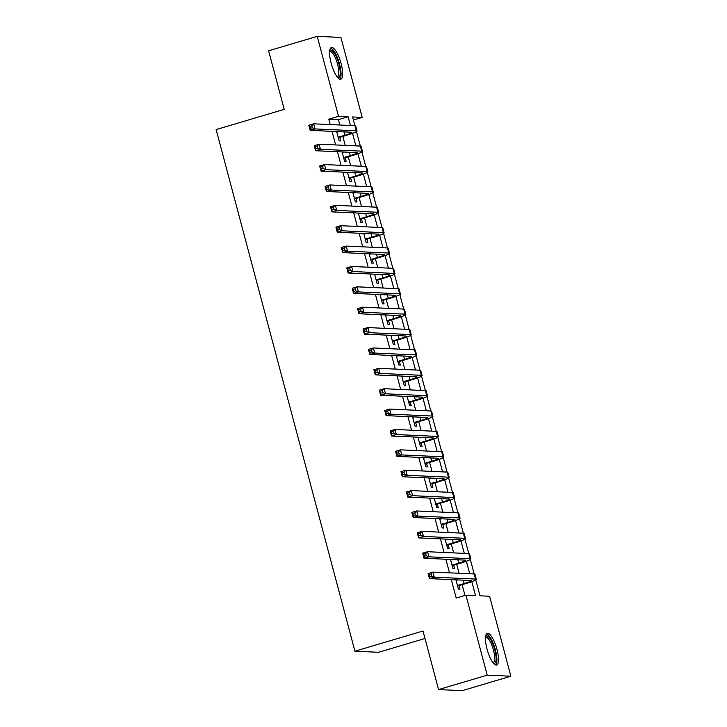 <?xml version="1.0" encoding="UTF-8"?>
<svg xmlns="http://www.w3.org/2000/svg" width="727" height="727" viewBox="0 0 727 727"><rect width="100%" height="100%" fill="white"/><g stroke="black" fill="none" stroke-linecap="round" stroke-linejoin="round"><path stroke-width="1.09" d="M486.999 648.957A16.521 4.744 -106.5 0 1 487.29 633.344A16.521 4.744 -106.5 0 1 496.986 649.411A16.521 4.744 -106.5 0 1 496.695 665.023A16.521 4.744 -106.5 0 1 486.999 648.957M331.13 63.149A16.521 4.744 -106.5 0 1 331.421 47.537A16.521 4.744 -106.5 0 1 341.108 63.603A16.521 4.744 -106.5 0 1 340.827 79.216A16.521 4.744 -106.5 0 1 331.13 63.149M424.986 638.506L378.594 652.283L354.921 651.21L216.128 129.579L284.202 109.368L268.608 50.79L317.236 36.35L340.908 37.422L362.191 117.401L352.595 116.965L354.912 125.689A15.885 1.509 -14.9 0 1 355.676 125.935L357.039 131.033A15.885 1.509 -14.9 0 1 346.479 135.331L338.309 137.757M353.404 120.01L362.191 117.401M475.767 579.901L480.002 595.804L489.598 596.24L510.872 676.21L487.208 675.138L465.925 595.159L475.522 595.595L471.805 581.636M487.208 675.138L438.581 689.578L462.254 690.65L510.872 676.21M455.938 579.828L458.401 589.088L460 589.161L459.046 585.598M450.513 559.454L452.976 568.714L454.575 568.787L453.63 565.224M445.088 539.08L447.55 548.34L449.15 548.412L448.205 544.85M439.671 518.705L442.134 527.966L443.734 528.038L442.779 524.467M434.246 498.331L436.709 507.591L438.308 507.664L437.363 504.093M428.83 477.948L431.293 487.208L432.892 487.281L431.938 483.719M423.405 457.574L425.868 466.834L427.467 466.907L426.522 463.344M417.98 437.2L420.442 446.46L422.042 446.532L421.097 442.97M412.563 416.825L415.026 426.086L416.626 426.158L415.671 422.587M407.138 396.451L409.601 405.711L411.2 405.775L410.255 402.213M401.722 376.068L404.185 385.328L405.784 385.401L404.83 381.839M396.297 355.694L398.76 364.954L400.359 365.027L399.414 361.464M390.872 335.32L393.334 344.58L394.934 344.653L393.989 341.081M385.455 314.945L387.918 324.206L389.518 324.278L388.563 320.707M380.03 294.571L382.493 303.822L384.092 303.895L383.147 300.333M374.605 274.188L377.077 283.448L378.676 283.521L377.722 279.959M369.189 253.814L371.651 263.074L373.251 263.147L372.306 259.584M363.764 233.44L366.226 242.7L367.826 242.773L366.881 239.201M358.347 213.066L360.81 222.326L362.409 222.398L361.455 218.827M352.922 192.682L355.385 201.942L356.984 202.015L356.039 198.453M347.497 172.308L349.969 181.568L351.568 181.641L350.614 178.079M342.081 151.934L344.543 161.194L346.143 161.267L345.198 157.704M339.809 125.008L338.391 119.646L328.795 119.21L330.212 124.571M332.021 131.351L335.638 144.946M337.437 151.725L341.063 165.32M342.862 172.099L346.479 185.694M348.288 192.473L351.904 206.077M353.704 212.857L357.32 226.451M359.129 233.231L362.746 246.826M364.545 253.605L368.171 267.2M369.97 273.979L373.587 287.574M375.396 294.353L379.012 307.957M380.812 314.736L384.429 328.331M386.237 335.111L389.854 348.706M391.653 355.485L395.279 369.08M397.078 375.859L400.695 389.454M402.504 396.233L406.12 409.837M407.92 416.616L411.537 430.211M413.345 436.991L416.962 450.586M418.77 457.365L422.387 470.96M424.186 477.739L427.803 491.334M429.612 498.113L433.228 511.717M435.028 518.496L438.645 532.091M440.453 538.871L444.07 552.465M445.878 559.245L449.495 572.84M451.294 579.619L456.202 598.048L465.925 595.159M464.989 595.44L462.127 584.681M459.091 573.276L456.701 564.306M453.666 552.902L451.276 543.932M448.241 532.527L445.86 523.558M442.825 512.153L440.435 503.184M437.4 491.77L435.019 482.801M431.983 471.396L429.593 462.427M426.558 451.022L424.168 442.052M421.133 430.648L418.752 421.678M415.717 410.273L413.327 401.304M410.292 389.89L407.911 380.921M404.875 369.516L402.485 360.547M399.45 349.142L397.06 340.172M394.025 328.768L391.644 319.798M388.609 308.393L386.219 299.424M383.184 288.01L380.803 279.041M377.767 267.636L375.377 258.667M372.342 247.262L369.952 238.292M366.917 226.888L364.536 217.918M361.501 206.513L359.111 197.544M356.076 186.13L353.695 177.161M350.659 165.756L348.269 156.787M345.234 145.382L342.844 136.412M336.656 131.56L339.118 140.82L340.718 140.893L339.773 137.321M438.581 689.578L422.996 631L354.921 651.21M328.795 119.21L338.518 116.329L317.236 36.35M350.432 125.489L348.115 116.765L338.518 116.329M469.706 573.757L466.38 561.262M464.289 553.383L460.963 540.879M458.864 533.009L455.538 520.505M453.448 512.635L450.122 500.131M448.023 492.252L444.697 479.756M442.598 471.878L439.272 459.382M437.181 451.503L433.855 438.999M431.756 431.129L428.43 418.625M426.34 410.755L423.014 398.251M420.915 390.372L417.589 377.876M415.49 369.998L412.164 357.502M410.073 349.623L406.747 337.119M404.648 329.249L401.322 316.745M399.232 308.875L395.906 296.371M393.807 288.492L390.481 275.996M388.382 268.118L385.056 255.622M382.965 247.743L379.639 235.239M377.54 227.369L374.214 214.865M372.124 206.995L368.798 194.491M366.699 186.612L363.373 174.116M361.274 166.238L357.948 153.742M355.857 145.863L352.531 133.359M356.494 131.623L360.338 146.063A15.885 1.509 -14.9 0 1 361.101 146.309L362.455 151.407A15.885 1.509 -14.9 0 1 351.904 155.705L343.726 158.141M361.91 152.007L365.754 166.438A15.885 1.509 -14.9 0 1 366.526 166.692L367.88 171.781A15.885 1.509 -14.9 0 1 357.33 176.088L349.151 178.515M367.335 172.381L371.179 186.821A15.885 1.509 -14.9 0 1 371.942 187.066L373.296 192.155A15.885 1.509 -14.9 0 1 362.746 196.463L354.576 198.889M372.76 192.755L376.595 207.195A15.885 1.509 -14.9 0 1 377.368 207.44L378.722 212.538A15.885 1.509 -14.9 0 1 368.171 216.837L359.992 219.263M378.176 213.129L382.02 227.569A15.885 1.509 -14.9 0 1 382.793 227.815L384.147 232.913A15.885 1.509 -14.9 0 1 373.587 237.211L365.417 239.637M383.602 233.503L387.446 247.943A15.885 1.509 -14.9 0 1 388.209 248.189L389.563 253.287A15.885 1.509 -14.9 0 1 379.012 257.585L370.834 260.021M389.018 253.887L392.862 268.318A15.885 1.509 -14.9 0 1 393.634 268.572L394.988 273.661A15.885 1.509 -14.9 0 1 384.438 277.968L376.259 280.395M394.443 274.261L398.287 288.701A15.885 1.509 -14.9 0 1 399.05 288.946L400.404 294.035A15.885 1.509 -14.9 0 1 389.854 298.343L381.684 300.769M399.868 294.635L403.703 309.075A15.885 1.509 -14.9 0 1 404.476 309.32L405.83 314.418A15.885 1.509 -14.9 0 1 395.279 318.717L387.1 321.143M405.284 315.009L409.128 329.449A15.885 1.509 -14.9 0 1 409.901 329.695L411.255 334.793A15.885 1.509 -14.9 0 1 400.695 339.091L392.525 341.517M410.71 335.383L414.554 349.823A15.885 1.509 -14.9 0 1 415.317 350.069L416.671 355.167A15.885 1.509 -14.9 0 1 406.12 359.465L397.942 361.901M416.126 355.767L419.97 370.197M421.551 376.141L425.395 390.581A15.885 1.509 -14.9 0 1 426.158 390.826L427.521 395.915A15.885 1.509 -14.9 0 1 416.962 400.223L408.792 402.649M426.976 396.515L430.811 410.955M432.392 416.889L436.236 431.329A15.885 1.509 -14.9 0 1 437.009 431.574L438.363 436.673A15.885 1.509 -14.9 0 1 427.803 440.971L419.633 443.397M437.818 437.263L441.662 451.703A15.885 1.509 -14.9 0 1 442.425 451.949L443.779 457.047A15.885 1.509 -14.9 0 1 433.228 461.345L425.059 463.781M443.243 457.647L447.078 472.087M448.659 478.021L452.503 492.461A15.885 1.509 -14.9 0 1 453.266 492.706L454.629 497.795A15.885 1.509 -14.9 0 1 444.07 502.103L435.9 504.529M454.084 498.395L457.919 512.835A15.885 1.509 -14.9 0 1 458.692 513.08L460.046 518.178A15.885 1.509 -14.9 0 1 449.495 522.477L441.316 524.903M459.5 518.769L463.344 533.209M464.926 539.143L468.77 553.583A15.885 1.509 -14.9 0 1 469.533 553.829L470.887 558.927A15.885 1.509 -14.9 0 1 460.336 563.225L452.167 565.661M470.351 559.526L474.186 573.966A15.885 1.509 -14.9 0 1 474.958 574.212L476.312 579.301A15.885 1.509 -14.9 0 1 465.762 583.608L457.583 586.035M338.391 119.646L348.115 116.765M338.173 137.249L344.88 135.258A10.587 1.009 165.1 0 0 351.923 132.396A10.587 1.009 165.1 0 0 351.414 132.232L310.175 130.36L308.821 125.262L313.682 123.817L354.912 125.689L356.275 130.787A15.885 1.509 -14.9 0 1 357.039 131.033M336.819 132.16L338.546 131.642M311.801 125.744L309.856 126.325L310.393 128.361L312.337 127.779L311.801 125.744L313.682 123.817L315.036 128.915L356.275 130.787M312.337 127.779L315.036 128.915L310.175 130.36L310.393 128.361M309.856 126.325L308.821 125.262M329.713 50.754A14.295 4.108 -106.5 0 1 338.882 64.031A14.295 4.108 -106.5 0 1 337.637 77.453M337.155 76.853A13.24 3.799 73.5 0 0 337.355 76.817A13.24 3.799 73.5 0 0 337.592 64.312A13.24 3.799 73.5 0 0 329.822 51.435A13.24 3.799 73.5 0 0 329.631 51.517M339.873 79.179A16.412 4.716 73.5 0 0 339.518 64.067A16.412 4.716 73.5 0 0 330.64 48.082M485.581 636.561A14.295 4.108 -106.5 0 1 492.861 644.149A14.295 4.108 -106.5 0 1 495.769 661.661A14.295 4.108 -106.5 0 1 493.506 663.26M493.024 662.67A13.24 3.799 73.5 0 0 493.233 662.624A13.24 3.799 73.5 0 0 494.396 661.052A13.24 3.799 73.5 0 0 492.234 646.203A13.24 3.799 73.5 0 0 485.7 637.243A13.24 3.799 73.5 0 0 485.5 637.325M495.75 664.996A16.412 4.716 73.5 0 0 496.55 663.433A16.412 4.716 73.5 0 0 494.278 646.203A16.412 4.716 73.5 0 0 486.508 633.889M343.598 157.632L350.305 155.633A10.587 1.009 165.1 0 0 357.339 152.77A10.587 1.009 165.1 0 0 356.83 152.606L315.6 150.734L314.246 145.636L319.108 144.191L360.338 146.063L361.692 151.161A15.885 1.509 -14.9 0 1 362.455 151.407M342.235 152.534L343.971 152.025M317.217 146.118L315.273 146.7L315.818 148.735L317.763 148.154L317.217 146.118L319.108 144.191L320.462 149.289L361.692 151.161M317.763 148.154L320.462 149.289L315.6 150.734L315.818 148.735M315.273 146.7L314.246 145.636M349.015 178.006L355.73 176.016A10.587 1.009 165.1 0 0 362.764 173.144A10.587 1.009 165.1 0 0 362.255 172.981L321.016 171.109L319.662 166.02L324.524 164.575L365.763 166.438L367.117 171.536A15.885 1.509 -14.9 0 1 367.88 171.781M347.66 172.908L349.396 172.399M322.643 166.492L320.698 167.074L321.243 169.109L323.188 168.537L322.643 166.492L324.524 164.575L325.878 169.664L367.117 171.536M323.188 168.537L325.878 169.664L321.016 171.109L321.243 169.109M320.698 167.074L319.662 166.02M354.44 198.38L361.146 196.39A10.587 1.009 165.1 0 0 368.18 193.518A10.587 1.009 165.1 0 0 367.671 193.355L326.441 191.483L325.087 186.394L329.949 184.949L371.179 186.821L372.533 191.91A15.885 1.509 -14.9 0 1 373.296 192.155M353.086 193.291L354.812 192.773M328.068 186.875L326.114 187.448L326.659 189.483L328.604 188.911L328.068 186.875L329.949 184.949L331.303 190.038L372.533 191.91M328.604 188.911L331.303 190.038L326.441 191.483L326.659 189.483M326.114 187.448L325.087 186.394M359.856 218.754L366.572 216.764A10.587 1.009 165.1 0 0 373.605 213.892A10.587 1.009 165.1 0 0 373.096 213.729L331.857 211.866L330.503 206.768L335.365 205.323L376.604 207.195L377.958 212.284A15.885 1.509 -14.9 0 1 378.722 212.538M358.502 213.665L360.238 213.147M333.484 207.25L331.539 207.822L332.085 209.867L334.029 209.285L333.484 207.25L335.365 205.323L336.728 210.421L377.958 212.284M334.029 209.285L336.728 210.421L331.857 211.866L332.085 209.867M331.539 207.822L330.503 206.768M365.281 239.128L371.988 237.138A10.587 1.009 165.1 0 0 379.031 234.276A10.587 1.009 165.1 0 0 378.522 234.112L337.283 232.24L335.929 227.142L340.79 225.697L382.02 227.569L383.383 232.667A15.885 1.509 -14.9 0 1 384.147 232.913M363.927 234.039L365.654 233.521M338.909 227.624L336.964 228.205L337.501 230.241L339.445 229.659L338.909 227.624L340.79 225.697L342.144 230.795L383.383 232.667M339.445 229.659L342.144 230.795L337.283 232.24L337.501 230.241M336.964 228.205L335.929 227.142M370.706 259.512L377.413 257.512A10.587 1.009 165.1 0 0 384.447 254.65A10.587 1.009 165.1 0 0 383.938 254.486L342.708 252.614L341.354 247.516L346.216 246.08L387.446 247.943L388.8 253.041A15.885 1.509 -14.9 0 1 389.563 253.287M369.343 254.414L371.079 253.905M344.325 247.998L342.381 248.579L342.926 250.615L344.871 250.033L344.325 247.998L346.216 246.08L347.57 251.169L388.8 253.041M344.871 250.033L347.57 251.169L342.708 252.614L342.926 250.615M342.381 248.579L341.354 247.516M376.123 279.886L382.838 277.896A10.587 1.009 165.1 0 0 389.872 275.024A10.587 1.009 165.1 0 0 389.363 274.861L348.124 272.988L346.77 267.899L351.632 266.455L392.871 268.318L394.225 273.416A15.885 1.509 -14.9 0 1 394.988 273.661M374.768 274.788L376.504 274.279M349.751 268.372L347.806 268.954L348.351 270.989L350.296 270.417L349.751 268.372L351.632 266.455L352.986 271.544L394.225 273.416M350.296 270.417L352.986 271.544L348.124 272.988L348.351 270.989M347.806 268.954L346.77 267.899M381.548 300.26L388.254 298.27A10.587 1.009 165.1 0 0 395.288 295.398A10.587 1.009 165.1 0 0 394.779 295.235L353.549 293.363L352.195 288.274L357.057 286.829L398.287 288.701L399.641 293.79A15.885 1.509 -14.9 0 1 400.404 294.035M380.194 295.171L381.92 294.653M355.176 288.755L353.222 289.328L353.767 291.363L355.712 290.791L355.176 288.755L357.057 286.829L358.411 291.918L399.641 293.79M355.712 290.791L358.411 291.918L353.549 293.363L353.767 291.363M353.222 289.328L352.195 288.274M386.964 320.634L393.68 318.644A10.587 1.009 165.1 0 0 400.713 315.772A10.587 1.009 165.1 0 0 400.204 315.609L358.974 313.746L357.611 308.648L362.473 307.203L403.712 309.075L405.066 314.164A15.885 1.509 -14.9 0 1 405.83 314.418M385.61 315.545L387.346 315.027M360.592 309.129L358.647 309.702L359.193 311.747L361.137 311.165L360.592 309.129L362.473 307.203L363.836 312.301L405.066 314.164M361.137 311.165L363.836 312.301L358.974 313.746L359.193 311.747M358.647 309.702L357.611 308.648M392.389 341.018L399.096 339.018A10.587 1.009 165.1 0 0 406.139 336.156A10.587 1.009 165.1 0 0 405.63 335.992L364.391 334.12L363.037 329.022L367.898 327.577L409.128 329.449L410.491 334.547A15.885 1.509 -14.9 0 1 411.255 334.793M391.035 335.919L392.771 335.401M366.017 329.504L364.073 330.085L364.609 332.121L366.553 331.539L366.017 329.504L367.898 327.577L369.252 332.675L410.491 334.547M366.553 331.539L369.252 332.675L364.391 334.12L364.609 332.121M364.073 330.085L363.037 329.022M397.814 361.392L404.521 359.392A10.587 1.009 165.1 0 0 411.555 356.53A10.587 1.009 165.1 0 0 411.046 356.366L369.816 354.494L368.462 349.396L373.324 347.96L414.554 349.823L415.908 354.921A15.885 1.509 -14.9 0 1 416.671 355.167M396.451 356.294L398.187 355.785M371.433 349.878L369.489 350.459L370.034 352.495L371.979 351.913L371.433 349.878L373.324 347.96L374.678 353.049L415.908 354.921M371.979 351.913L374.678 353.049L369.816 354.494L370.034 352.495M369.489 350.459L368.462 349.396M403.231 381.766L409.946 379.776A10.587 1.009 165.1 0 0 416.98 376.904A10.587 1.009 165.1 0 0 416.471 376.74L375.232 374.868L373.878 369.779L378.74 368.335L419.979 370.207A15.885 1.509 -14.9 0 1 420.742 370.452L422.096 375.541A15.885 1.509 -14.9 0 1 411.546 379.848L403.367 382.275M401.877 376.668L403.612 376.159M376.859 370.252L374.914 370.834L375.459 372.869L377.404 372.297L376.859 370.252L378.74 368.335L380.094 373.424L421.333 375.296A15.885 1.509 -14.9 0 1 422.096 375.541M377.404 372.297L380.094 373.424L375.232 374.868L375.459 372.869M374.914 370.834L373.878 369.779M408.656 402.14L415.362 400.15A10.587 1.009 165.1 0 0 422.396 397.278A10.587 1.009 165.1 0 0 421.887 397.115L380.657 395.243L379.303 390.154L384.165 388.709L425.395 390.581L426.749 395.67A15.885 1.509 -14.9 0 1 427.521 395.915M407.302 397.051L409.028 396.533M382.284 390.635L380.339 391.208L380.875 393.243L382.82 392.671L382.284 390.635L384.165 388.709L385.519 393.798L426.749 395.67M382.82 392.671L385.519 393.798L380.657 395.243L380.875 393.243M380.339 391.208L379.303 390.154M414.072 422.514L420.788 420.524A10.587 1.009 165.1 0 0 427.821 417.652A10.587 1.009 165.1 0 0 427.312 417.489L386.082 415.626L384.719 410.528L389.581 409.083L430.82 410.955A15.885 1.509 -14.9 0 1 431.584 411.2L432.938 416.298A15.885 1.509 -14.9 0 1 422.387 420.597L414.208 423.023M412.718 417.425L414.454 416.907M387.7 411.009L385.755 411.582L386.301 413.627L388.245 413.045L387.7 411.009L389.581 409.083L390.944 414.181L432.174 416.044A15.885 1.509 -14.9 0 1 432.938 416.298M388.245 413.045L390.944 414.181L386.082 415.626L386.301 413.627M385.755 411.582L384.719 410.528M419.497 442.897L426.204 440.898A10.587 1.009 165.1 0 0 433.247 438.036A10.587 1.009 165.1 0 0 432.738 437.872L391.499 436L390.145 430.902L395.006 429.457L436.236 431.329L437.599 436.427A15.885 1.509 -14.9 0 1 438.363 436.673M418.143 437.799L419.879 437.281M393.125 431.384L391.181 431.965L391.717 434.001L393.661 433.419L393.125 431.384L395.006 429.457L396.36 434.555L437.599 436.427M393.661 433.419L396.36 434.555L391.499 436L391.717 434.001M391.181 431.965L390.145 430.902M424.922 463.272L431.629 461.272A10.587 1.009 165.1 0 0 438.663 458.41A10.587 1.009 165.1 0 0 438.154 458.246L396.924 456.374L395.57 451.276L400.432 449.84L441.662 451.703L443.016 456.801A15.885 1.509 -14.9 0 1 443.779 457.047M423.559 458.174L425.295 457.665M398.541 451.758L396.597 452.339L397.142 454.375L399.087 453.793L398.541 451.758L400.432 449.84L401.786 454.929L443.016 456.801M399.087 453.793L401.786 454.929L396.924 456.374L397.142 454.375M396.597 452.339L395.57 451.276M430.339 483.646L437.054 481.656A10.587 1.009 165.1 0 0 444.088 478.784A10.587 1.009 165.1 0 0 443.579 478.62L402.34 476.748L400.986 471.659L405.848 470.215L447.087 472.087A15.885 1.509 -14.9 0 1 447.85 472.332L449.204 477.421A15.885 1.509 -14.9 0 1 438.654 481.728L430.475 484.155M428.985 478.548L430.72 478.039M403.967 472.132L402.022 472.714L402.567 474.749L404.512 474.177L403.967 472.132L405.848 470.215L407.202 475.304L448.441 477.176A15.885 1.509 -14.9 0 1 449.204 477.421M404.512 474.177L407.202 475.304L402.34 476.748L402.567 474.749M402.022 472.714L400.986 471.659M435.764 504.02L442.47 502.03A10.587 1.009 165.1 0 0 449.504 499.158A10.587 1.009 165.1 0 0 448.995 498.995L407.765 497.123L406.411 492.034L411.273 490.589L452.503 492.461L453.857 497.55A15.885 1.509 -14.9 0 1 454.629 497.795M434.41 498.931L436.136 498.413M409.392 492.515L407.447 493.088L407.983 495.123L409.928 494.551L409.392 492.515L411.273 490.589L412.627 495.678L453.857 497.55M409.928 494.551L412.627 495.678L407.765 497.123L407.983 495.123M407.447 493.088L406.411 492.034M441.18 524.394L447.896 522.404A10.587 1.009 165.1 0 0 454.929 519.532A10.587 1.009 165.1 0 0 454.42 519.369L413.19 517.506L411.827 512.408L416.689 510.963L457.928 512.835L459.282 517.924A15.885 1.509 -14.9 0 1 460.046 518.178M439.826 519.305L441.562 518.787M414.808 512.889L412.863 513.462L413.409 515.507L415.353 514.925L414.808 512.889L416.689 510.963L418.052 516.061L459.282 517.924M415.353 514.925L418.052 516.061L413.19 517.506L413.409 515.507M412.863 513.462L411.827 512.408M446.605 544.777L453.312 542.778A10.587 1.009 165.1 0 0 460.355 539.916A10.587 1.009 165.1 0 0 459.846 539.752L418.607 537.88L417.253 532.782L422.114 531.337L463.353 533.209A15.885 1.509 -14.9 0 1 464.117 533.454L465.471 538.553A15.885 1.509 -14.9 0 1 454.911 542.851L446.741 545.277M445.251 539.679L446.987 539.161M420.233 533.264L418.289 533.845L418.825 535.881L420.769 535.299L420.233 533.264L422.114 531.337L423.468 536.435L464.707 538.307A15.885 1.509 -14.9 0 1 465.471 538.553M420.769 535.299L423.468 536.435L418.607 537.88L418.825 535.881M418.289 533.845L417.253 532.782M452.03 565.152L458.737 563.152A10.587 1.009 165.1 0 0 465.771 560.29A10.587 1.009 165.1 0 0 465.262 560.126L424.032 558.254L422.678 553.156L427.54 551.72L468.77 553.583L470.124 558.681A15.885 1.509 -14.9 0 1 470.887 558.927M450.676 560.054L452.403 559.545M425.649 553.638L423.705 554.219L424.25 556.255L426.195 555.673L425.649 553.638L427.54 551.72L428.894 556.809L470.124 558.681M426.195 555.673L428.894 556.809L424.032 558.254L424.25 556.255M423.705 554.219L422.678 553.156M457.447 585.526L464.162 583.536A10.587 1.009 165.1 0 0 471.196 580.664A10.587 1.009 165.1 0 0 470.687 580.5L429.448 578.628L428.094 573.539L432.956 572.094L474.195 573.966L475.549 579.056A15.885 1.509 -14.9 0 1 476.312 579.301M456.093 580.428L457.828 579.919M431.075 574.012L429.13 574.594L429.675 576.629L431.62 576.057L431.075 574.012L432.956 572.094L434.31 577.183L475.549 579.056M431.62 576.057L434.31 577.183L429.448 578.628L429.675 576.629M429.13 574.594L428.094 573.539M343.989 131.887L344.88 135.258M349.405 152.27L350.305 155.633M354.831 172.644L355.73 176.016M360.256 193.018L361.146 196.39M365.672 213.393L366.572 216.764M371.097 233.767L371.988 237.138M376.513 254.15L377.413 257.512M381.939 274.524L382.838 277.896M387.364 294.898L388.254 298.27M392.78 315.273L393.68 318.644M398.205 335.647L399.096 339.018M403.621 356.03L404.521 359.392M409.047 376.404L409.946 379.776M419.979 370.207L421.333 375.296M414.472 396.778L415.362 400.15M419.888 417.153L420.788 420.524M430.82 410.955L432.174 416.044M425.313 437.536L426.204 440.898M430.729 457.91L431.629 461.272M436.155 478.284L437.054 481.656M447.087 472.087L448.441 477.176M441.58 498.658L442.47 502.03M446.996 519.033L447.896 522.404M452.421 539.416L453.312 542.778M463.353 533.209L464.707 538.307M457.837 559.79L458.737 563.152M463.263 580.164L464.162 583.536"/></g></svg>
